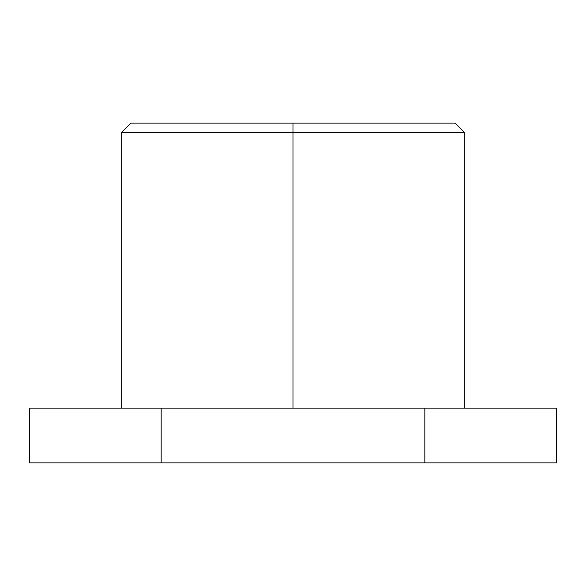 <?xml version="1.0" encoding="UTF-8"?>
<svg xmlns="http://www.w3.org/2000/svg" width="586" height="586" viewBox="0 0 586 586"><rect width="100%" height="100%" fill="white"/><g stroke="black" fill="none" stroke-linecap="round" stroke-linejoin="round"><path stroke-width="0.88" d="M293 132.224L464.28 132.224L293 132.224L293 408.098L293 132.224L121.72 132.224L293 132.224L293 123.089L293 132.224M455.146 123.089L130.854 123.089L455.146 123.089L464.28 132.224L464.28 408.098M556.7 408.098L29.3 408.098L556.7 408.098L556.7 462.911L29.3 462.911L29.3 408.098L29.3 462.911L161.15 462.911L161.15 408.098L161.15 462.911L424.85 462.911L424.85 408.098L424.85 462.911L556.7 462.911L556.7 408.098M121.72 408.098L121.72 132.224L130.854 123.089"/></g></svg>
